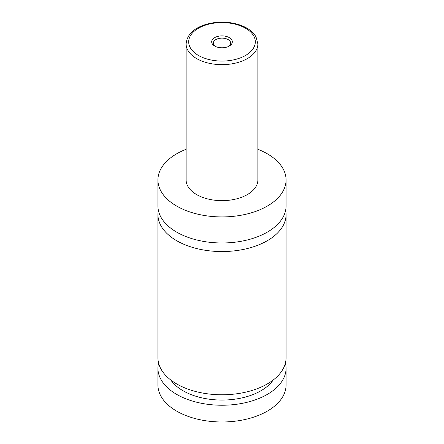 <?xml version="1.0" encoding="UTF-8"?>
<svg xmlns="http://www.w3.org/2000/svg" width="444" height="444" viewBox="0 0 444 444"><rect width="100%" height="100%" fill="white"/><g stroke="black" fill="none" stroke-linecap="round" stroke-linejoin="round"><path stroke-width="0.67" d="M257.875 149.295A64.064 36.985 180 0 1 267.299 153.785A64.064 36.985 180 0 1 286.064 179.937L286.064 205.988A64.064 36.985 180 0 1 246.514 240.16A64.064 36.985 180 0 1 176.701 232.14A64.064 36.985 180 0 1 157.936 205.988L157.936 179.937A64.064 36.985 180 0 1 186.125 149.295M285.631 210.278A64.064 36.985 180 0 1 286.064 214.569A64.064 36.985 180 0 1 246.514 248.74A64.064 36.985 180 0 1 176.701 240.72A64.064 36.985 180 0 1 157.936 214.569A64.064 36.985 180 0 1 158.369 210.278M214.707 46.054A10.312 5.955 0 0 0 229.293 46.054A10.312 5.955 0 0 0 229.293 37.629A10.312 5.955 0 0 0 214.707 37.629A10.312 5.955 0 0 0 214.707 46.054L214.707 46.054M228.682 46.381A8.713 5.028 0 0 0 230.714 43.151A8.713 5.028 0 0 0 228.161 39.594A8.713 5.028 0 0 0 218.664 38.5A8.713 5.028 0 0 0 213.287 43.151A8.713 5.028 0 0 0 215.318 46.381M257.875 43.934L257.875 179.937A35.875 20.713 180 0 1 235.731 199.073A35.875 20.713 180 0 1 196.631 194.583A35.875 20.713 180 0 1 186.125 179.937L186.125 43.934A35.875 20.713 180 0 0 196.631 58.58A35.875 20.713 180 0 0 235.731 63.07A35.875 20.713 180 0 0 257.875 43.934L256.038 36.957C254.101 33.478 251.038 30.531 246.836 28.116C242.746 25.774 238.017 24.104 232.645 23.099C223.587 21.501 214.785 21.9 206.238 24.315C193.628 28.177 186.918 34.721 186.125 43.934M286.064 179.937A64.064 36.985 180 0 1 246.514 214.108A64.064 36.985 180 0 1 176.701 206.094A64.064 36.985 180 0 1 157.936 179.937M286.064 214.569L286.064 357.792A64.064 36.985 180 0 1 246.514 391.963A64.064 36.985 180 0 1 176.701 383.943A64.064 36.985 180 0 1 157.936 357.792L157.936 214.569M273.171 380.047A55.095 31.807 180 0 1 183.039 390.742A55.095 31.807 180 0 1 170.829 380.047M285.42 363.02A64.064 36.985 180 0 1 286.064 368.254L286.064 384.992A64.064 36.985 180 0 1 246.514 419.164A64.064 36.985 180 0 1 176.701 411.144A64.064 36.985 180 0 1 157.936 384.992L157.936 368.254A64.064 36.985 180 0 1 158.58 363.02M286.064 368.254A64.064 36.985 180 0 1 246.514 402.425A64.064 36.985 180 0 1 176.701 394.405A64.064 36.985 180 0 1 157.936 368.254M198.446 55.439A33.317 19.236 0 0 0 245.554 55.439A33.317 19.236 0 0 0 245.554 28.238A33.317 19.236 0 0 0 198.446 28.238A33.317 19.236 0 0 0 198.446 55.439"/></g></svg>
